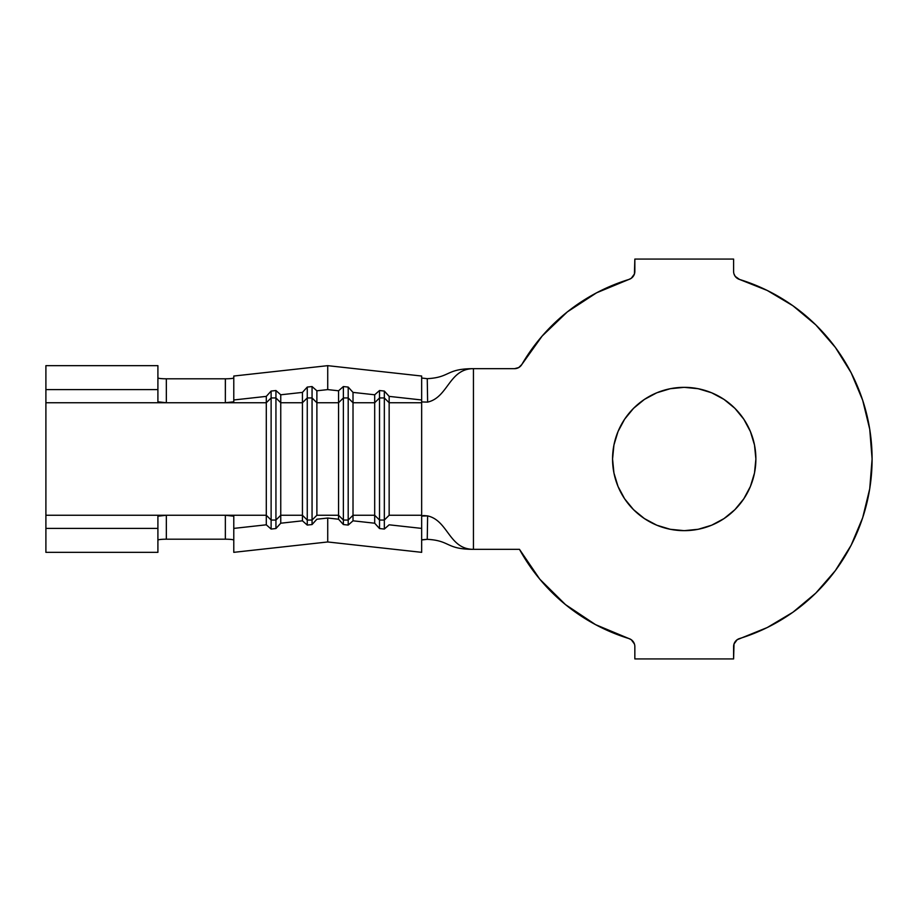 <?xml version="1.0" encoding="UTF-8"?>
<svg xmlns="http://www.w3.org/2000/svg" width="918" height="918" viewBox="0 0 918 918"><rect width="100%" height="100%" fill="white"/><g stroke="black" fill="none" stroke-linecap="round" stroke-linejoin="round"><path stroke-width="1.38" d="M711.645 525.211L698.196 529.284L684.22 530.661A71.661 71.661 0 0 1 612.558 459A71.661 71.661 0 0 1 684.22 387.339L698.196 388.716L711.645 392.789L724.027 399.422L734.893 408.326L743.798 419.193L750.419 431.575L754.504 445.023L755.881 459L754.504 472.977L750.419 486.425L743.798 498.807L734.893 509.674L724.027 518.578L711.645 525.211L698.196 529.284L684.22 530.661L670.243 529.284L656.795 525.211L644.402 518.578L633.546 509.674L624.63 498.807L618.009 486.425L613.935 472.977L612.558 459L613.935 445.023L618.009 431.575L624.63 419.193L633.546 408.326L644.402 399.422L656.795 392.789L670.243 388.716L684.22 387.339L698.196 388.716L711.645 392.789M233.138 539.773L233.78 540.128A8.434 0.929 0 0 0 225.346 539.199L225.346 515.262L225.358 539.199L166.33 539.199L166.342 515.262L225.346 515.262A8.434 0.929 180 0 1 233.78 516.191L233.78 552.338L233.78 528.401L266.3 524.809L266.3 515.262L225.346 515.262L233.78 516.191L233.78 528.401L266.3 524.809L271.12 529.066L271.12 520.047L266.3 515.262L45.9 515.262L45.9 402.738L266.3 402.738L266.3 524.809L271.12 529.066L275.939 528.527L275.939 520.047L271.12 520.047L271.12 529.066L275.939 528.527L280.747 523.214L302.435 520.816L302.435 515.262L280.747 515.262L280.747 523.214L280.747 402.738L302.435 402.738L302.435 515.262L280.747 515.262L275.939 520.047L275.939 528.527L280.747 523.214L302.435 520.816L307.255 525.073L307.255 520.047L302.435 515.262L302.435 520.816L307.255 525.073L312.063 524.545L312.063 520.047L307.255 520.047L307.255 525.073L312.063 524.545L316.882 519.221L327.726 518.027L338.558 519.221L338.558 515.262L316.882 515.262L316.882 402.738L338.558 402.738L338.558 515.262L316.882 515.262L312.063 520.047L312.063 524.545L316.882 519.221L327.726 518.027L327.726 541.964L233.78 552.338L327.726 541.964L327.726 518.027L338.558 519.221L343.378 524.545L343.378 520.047L338.558 515.262L338.558 519.221L343.378 524.545L348.197 525.073L348.197 520.047L343.378 520.047L343.378 524.545L348.197 525.073L353.017 520.816L374.693 523.214L374.693 515.262L353.017 515.262L353.017 520.816L353.017 402.738L374.693 402.738L374.693 515.262L353.017 515.262L348.197 520.047L348.197 525.073L353.017 520.816L374.693 523.214L379.513 528.527L379.513 520.047L374.693 515.262L374.693 523.214L379.513 528.527L384.332 529.066L384.332 520.047L379.513 520.047L379.513 528.527L384.332 529.066L389.152 524.809L421.66 528.401L421.66 515.262L389.152 515.262L389.152 402.738L421.66 402.738L421.66 515.262L389.152 515.262L384.332 520.047L384.332 529.066L389.152 524.809L421.66 528.401L421.66 552.338L327.726 541.964L421.66 552.338L421.66 516.054L423.519 515.537L427.627 515.893L427.249 539.336C450.497 540.541 445.781 549.331 473.447 549.331L519.473 549.331L539.807 579.189L565.488 604.606L595.553 624.642L628.887 638.549A187.88 187.88 0 0 1 519.473 549.331L473.447 549.331C448.994 549.331 448.236 520.575 427.627 515.893C448.236 520.575 448.994 549.331 473.447 549.331C445.781 549.331 450.497 540.541 427.249 539.336L421.867 539.773M567.358 311.879L542.148 336.057L521.837 364.48A187.88 187.88 0 0 1 628.887 279.451L596.608 292.796L567.358 311.879L542.148 336.057L521.837 364.48L518.762 367.544L514.55 368.669L473.447 368.669C448.994 368.669 448.236 397.425 427.627 402.107L421.66 401.946L421.66 376.036L327.726 365.662L327.726 389.599L327.726 365.662L233.78 376.036L327.726 365.662L421.66 376.036L421.66 399.973L389.152 396.381L384.332 391.068L379.513 390.529L384.332 391.068L384.332 397.953L384.332 391.068L389.152 396.381L389.152 402.738L384.332 397.953L389.152 402.738L421.66 402.738L421.66 399.973L389.152 396.381L389.152 515.262L384.332 520.047L384.332 397.953L379.513 397.953L379.513 390.529L374.693 394.786L379.513 390.529L379.513 397.953L384.332 397.953L384.332 520.047L379.513 520.047L379.513 397.953L374.693 402.738L379.513 397.953L379.513 520.047L374.693 515.262L374.693 394.786L353.017 392.399L348.197 387.075L343.378 386.547L348.197 387.075L348.197 397.953L348.197 387.075L353.017 392.399L353.017 402.738L348.197 397.953L353.017 402.738L374.693 402.738L374.693 394.786L353.017 392.399L353.017 515.262L348.197 520.047L348.197 397.953L343.378 397.953L343.378 386.547L338.558 390.793L343.378 386.547L343.378 397.953L348.197 397.953L348.197 520.047L343.378 520.047L343.378 397.953L338.558 402.738L343.378 397.953L343.378 520.047L338.558 515.262L338.558 390.793L327.726 389.599L316.882 390.793L312.063 386.547L307.255 387.075L312.063 386.547L312.063 397.953L312.063 386.547L316.882 390.793L316.882 402.738L312.063 397.953L316.882 402.738L338.558 402.738L338.558 390.793L327.726 389.599L316.882 390.793L316.882 515.262L312.063 520.047L312.063 397.953L307.255 397.953L307.255 387.075L302.435 392.399L307.255 387.075L307.255 397.953L312.063 397.953L312.063 520.047L307.255 520.047L307.255 397.953L302.435 402.738L307.255 397.953L307.255 520.047L302.435 515.262L302.435 392.399L280.747 394.786L275.939 390.529L271.12 391.068L275.939 390.529L275.939 397.953L275.939 390.529L280.747 394.786L280.747 402.738L275.939 397.953L280.747 402.738L302.435 402.738L302.435 392.399L280.747 394.786L280.747 515.262L275.939 520.047L275.939 397.953L271.12 397.953L271.12 391.068L266.3 396.381L271.12 391.068L271.12 397.953L275.939 397.953L275.939 520.047L271.12 520.047L271.12 397.953L266.3 402.738L271.12 397.953L271.12 520.047L266.3 515.262L266.3 396.381L233.78 399.973L233.78 376.036L233.78 401.809L225.346 402.738L266.3 402.738L266.3 396.381L233.78 399.973L233.78 401.809A8.434 0.929 0 0 1 225.346 402.738L166.342 402.738L166.342 378.801L225.392 378.801L225.346 402.738L225.346 378.801A8.434 0.929 180 0 0 233.78 377.872L233.138 378.227M634.843 646.605L634.843 658.929L733.597 658.929L734.021 643.977L737.154 639.731L767.276 627.522L792.911 612.249L815.804 593.108L835.369 570.594L851.135 545.258L862.679 517.741L869.736 488.743L872.1 459L869.736 429.257L862.679 400.259L851.135 372.742L835.369 347.406L815.804 324.892L792.911 305.751L767.276 290.478L739.541 279.451A187.88 187.88 0 0 1 739.541 638.549A8.434 8.434 0 0 0 733.597 646.605L733.597 658.929L634.843 658.929L634.843 646.605A8.434 8.434 0 0 0 628.887 638.549L631.286 639.731L634.418 643.977L633.19 641.602M733.597 271.395L733.597 259.071L634.843 259.071L634.418 274.023L631.286 278.269L628.887 279.451A8.434 8.434 0 0 0 634.843 271.395L634.843 259.071L733.597 259.071L733.597 271.395A8.434 8.434 0 0 0 739.541 279.451L735.249 276.398L734.021 274.023L735.249 276.398M518.762 367.544L514.55 368.669L473.447 368.669L473.447 549.331L473.447 368.669C445.781 368.669 450.497 377.459 427.249 378.664C450.497 377.459 445.781 368.669 473.447 368.669C448.994 368.669 448.236 397.425 427.627 402.107L421.66 401.946L421.66 516.054L427.627 515.893L427.249 539.336L421.66 539.968M539.807 579.189L565.488 604.606L595.553 624.642M862.679 517.741L869.736 488.743M862.679 400.259L851.135 372.742L835.369 347.406L815.804 324.892M739.541 279.451L737.154 278.269M670.243 388.716L684.22 387.339A71.661 71.661 0 0 1 755.881 459A71.661 71.661 0 0 1 684.22 530.661L670.243 529.284M624.63 498.807L618.009 486.425M421.66 378.032L427.249 378.664L427.627 402.107L427.249 378.664L421.66 378.032M166.296 378.801L225.346 378.801M421.66 401.946L421.66 402.738M421.66 515.262L421.66 516.054M521.837 364.48A8.434 8.434 0 0 1 514.55 368.669M225.346 539.199L166.296 539.199M45.9 404.815L45.9 365.662L157.907 365.662L45.9 365.662L45.9 389.599L157.907 389.599L157.907 365.662L157.907 401.809L157.907 389.599L45.9 389.599L45.9 402.738L166.342 402.738L157.907 401.809A8.434 0.929 0 0 0 166.342 402.738L166.33 378.801A8.434 0.929 180 0 1 157.907 377.872L158.562 378.227M158.562 539.773L157.907 540.128A8.434 0.929 0 0 1 166.342 539.199L166.342 515.262A8.434 0.929 180 0 0 157.907 516.191L157.907 552.338L45.9 552.338L157.907 552.338L157.907 528.401L45.9 528.401L45.9 552.338L45.9 528.401L157.907 528.401L157.907 516.191L166.342 515.262L45.9 515.262L45.9 528.401L45.9 513.185M45.9 408.682L45.9 503.775"/></g></svg>
